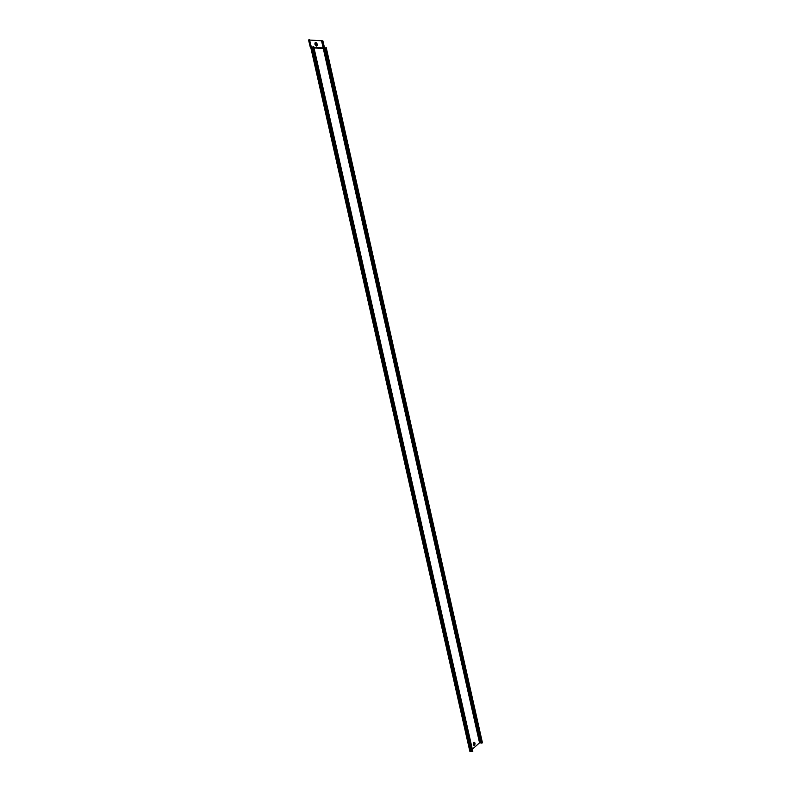 <?xml version="1.0" encoding="UTF-8"?>
<svg xmlns="http://www.w3.org/2000/svg" width="791" height="791" viewBox="0 0 791 791"><rect width="100%" height="100%" fill="white"/><g stroke="black" fill="none" stroke-linecap="round" stroke-linejoin="round"><path stroke-width="1.19" d="M474.274 743.362L474.511 744.341L474.205 743.421M474.284 743.421L474.135 744.311L474.224 743.402M474.462 744.558L474.155 743.194L474.462 744.558M316.42 44.365L316.044 45.097L315.807 43.535L316.42 44.365M315.53 43.604L316.143 45.107M470.052 751.381L311.011 47.598L469.834 751.272L472.81 751.371L313.701 46.531L311.763 47.272L311.09 46.738L311.872 47.233M309.746 40.074L322.876 40.845L324.626 48.281M313.918 47.47L324.468 47.935M310.26 47.104L308.549 40.015L309.469 39.55L311.259 46.758M472.316 749.196L479.544 742.838L480.681 742.798L324.705 48.073L326.248 47.658L482.451 742.848L480.671 742.798L324.617 48.33M314.027 47.954L324.528 48.389L322.728 40.835M472.583 751.44L313.463 46.58M310.863 47.678L310.349 47.065L311.763 47.272M469.834 751.272L310.833 47.727L308.549 40.015M308.727 39.876L310.349 47.065L311.09 46.738L309.469 39.55M474.195 743.174L474.116 744.558L474.244 743.144M473.75 742.502L474.659 743.253C474.679 744.954 474.284 745.498 473.453 744.885M473.413 743.056L474.64 743.421M474.59 744.38L473.354 744.618M474.778 743.224C474.758 745.171 474.303 745.695 473.413 744.786L473.878 742.433L474.778 743.224M473.315 744.499L473.502 742.838M473.265 744.638C473.394 742.047 473.977 741.533 475.035 743.095C474.916 745.686 474.323 746.2 473.265 744.638M315.797 45.651L316.944 44.395C316.36 42.862 315.728 42.427 315.026 43.08L315.026 43.021C315.777 42.299 316.449 42.763 317.062 44.375C317.112 46.096 316.548 46.353 315.372 45.146L314.966 44.177M315.045 44.444L314.986 44.227C315.184 42.378 315.807 42.437 316.865 44.405C316.835 46.086 316.271 46.214 315.174 44.771M314.966 44.148L315.036 42.991L315.372 45.146M314.867 44.118C315.125 41.656 315.955 41.735 317.359 44.345C317.102 46.817 316.271 46.738 314.867 44.118M472.079 751.045L313.107 46.976M321.64 41.221L479.544 742.838M472.356 751.064L313.374 46.857M471.189 751.302L312.148 47.153M470.863 751.45L311.783 47.262M481.511 743.125L325.23 47.846M480.958 743.075L324.705 48.073M479.86 742.749L321.977 41.152"/></g></svg>
